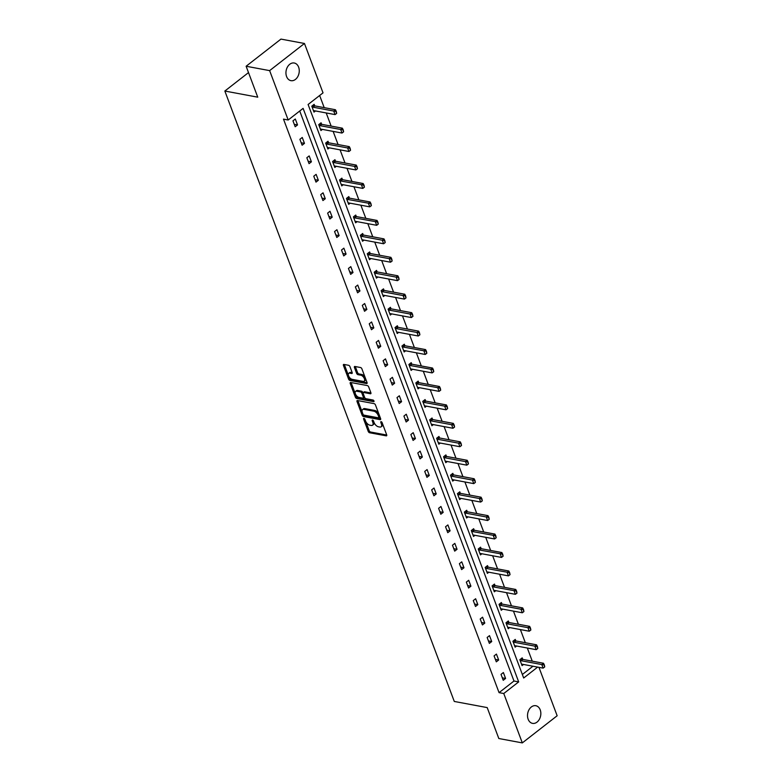 <?xml version="1.0" encoding="UTF-8"?>
<svg xmlns="http://www.w3.org/2000/svg" width="782" height="782" viewBox="0 0 782 782"><rect width="100%" height="100%" fill="white"/><g stroke="black" fill="none" stroke-linecap="round" stroke-linejoin="round"><path stroke-width="1.17" d="M363.953 418.39A0.968 0.508 -127.9 0 0 363.61 419.084L368.244 431.42A1.378 0.723 -127.9 0 0 369.603 432.749L386.22 435.848A1.378 0.723 -127.9 0 0 386.631 435.77A1.378 0.723 -127.9 0 0 386.699 434.86L382.066 422.524A0.968 0.508 -127.9 0 0 380.775 422.28L381.372 423.873A4.409 2.317 -127.9 0 1 381.127 426.806A4.409 2.317 -127.9 0 1 379.817 427.04L378.439 426.786A4.409 2.317 -127.9 0 1 374.089 422.515L373.483 420.921A0.968 0.508 -127.9 0 0 372.193 420.677L372.789 422.28A4.409 2.317 -127.9 0 1 372.545 425.203A4.409 2.317 -127.9 0 1 371.235 425.437L369.857 425.183A4.409 2.317 -127.9 0 1 365.507 420.921L364.901 419.318A0.968 0.508 -127.9 0 0 363.953 418.39M298.626 67.144A8.973 6.569 -79.4 0 1 297.747 76.685A8.973 6.569 -79.4 0 1 290.963 80.663A8.973 6.569 -79.4 0 1 286.583 76.538A8.973 6.569 -79.4 0 1 287.463 66.988A8.973 6.569 -79.4 0 1 294.247 63.01A8.973 6.569 -79.4 0 1 298.626 67.144M540.206 709.851A8.973 6.569 -79.4 0 1 539.326 719.391A8.973 6.569 -79.4 0 1 532.532 723.37A8.973 6.569 -79.4 0 1 528.153 719.235A8.973 6.569 -79.4 0 1 529.043 709.694A8.973 6.569 -79.4 0 1 535.826 705.716A8.973 6.569 -79.4 0 1 540.206 709.851M349.945 366.631A1.378 0.723 -127.9 0 0 348.586 365.292L343.924 364.432A1.378 0.723 -127.9 0 0 343.513 364.5A1.378 0.723 -127.9 0 0 343.435 365.419L348.586 379.114A1.378 0.723 -127.9 0 0 349.945 380.453L366.562 383.542A1.378 0.723 -127.9 0 0 366.973 383.473A1.378 0.723 -127.9 0 0 367.041 382.554L361.9 368.86A1.378 0.723 -127.9 0 0 360.541 367.52L354.911 366.475A1.378 0.723 -127.9 0 0 354.5 366.553A1.378 0.723 -127.9 0 0 354.422 367.462L356.621 373.327A1.378 0.723 -127.9 0 0 357.98 374.656L360.776 375.184A3.685 1.935 -127.9 0 1 364.011 377.911A3.685 1.935 -127.9 0 1 364.207 381.196A3.685 1.935 -127.9 0 1 363.112 381.391L352.174 379.348A3.685 1.935 -127.9 0 1 348.938 376.621A3.685 1.935 -127.9 0 1 348.743 373.337A3.685 1.935 -127.9 0 1 349.837 373.141L351.665 373.483A1.378 0.723 -127.9 0 0 352.076 373.405A1.378 0.723 -127.9 0 0 352.144 372.496L349.945 366.631M538.954 667.349L557.155 715.755L522.317 742.9L498.818 738.521L487.196 707.593L454.283 701.454L224.845 91.035L257.747 97.173L246.125 66.245L269.634 70.624L304.462 43.479L323.025 92.862L308.098 104.495L523.676 678.004L537.654 667.105M522.317 742.9L503.764 693.517L518.681 681.894L303.113 108.375L288.187 120.008L269.634 70.624M288.187 120.008L283.495 119.128L499.063 692.647L503.764 693.517M357.501 400.531A1.378 0.723 -127.9 0 0 357.091 400.609A1.378 0.723 -127.9 0 0 357.012 401.518L362.164 415.222A1.378 0.723 -127.9 0 0 363.522 416.552L380.13 419.651A1.378 0.723 -127.9 0 0 380.541 419.572A1.378 0.723 -127.9 0 0 380.619 418.663L375.468 404.959A1.378 0.723 -127.9 0 0 374.109 403.629L357.501 400.531M355.37 397.168L350.228 383.473A1.378 0.723 -127.9 0 1 350.297 382.554A1.378 0.723 -127.9 0 1 350.707 382.476L367.325 385.575A1.378 0.723 -127.9 0 1 368.684 386.914L370.883 392.769A1.378 0.723 -127.9 0 1 370.805 393.688A1.378 0.723 -127.9 0 1 370.394 393.766L363.659 392.505A1.378 0.723 -127.9 0 0 363.249 392.584A1.378 0.723 -127.9 0 0 363.18 393.493L364.637 397.383A1.378 0.723 -127.9 0 0 365.996 398.712L373.014 400.022A0.968 0.508 -127.9 0 1 373.62 401.655L356.729 398.497A1.378 0.723 -127.9 0 1 355.37 397.168L356.318 396.435L351.167 382.73L350.228 383.473M246.125 66.245L280.963 39.1L304.462 43.479M248.51 72.589L224.845 91.035M321.646 124.318L321.079 122.794L318.724 124.631L320.943 130.545L322.419 129.401M335.517 161.219L334.95 159.694L332.594 161.532L334.813 167.446L336.289 166.302M348.234 203.144L348.801 202.997A1.408 0.733 52.1 0 1 349.065 202.997L369.749 206.849L368.41 203.3L370.111 201.981L349.427 198.129L348.821 196.595L346.465 198.433L348.684 204.346L350.16 203.203M363.259 235.02L362.692 233.495L360.336 235.333L362.555 241.247L364.031 240.103M377.129 271.921L376.562 270.396L374.207 272.234L376.425 278.148L377.902 277.004M391 308.822L390.433 307.297L388.077 309.134L390.296 315.048L391.772 313.905M403.717 350.747L404.284 350.61A1.408 0.733 52.1 0 1 404.548 350.6L425.232 354.461L423.893 350.913L425.584 349.593L404.9 345.732L404.304 344.207L401.948 346.035L404.167 351.949L405.643 350.805M417.588 387.647L418.155 387.51A1.408 0.733 52.1 0 1 418.419 387.501L439.093 391.362L437.764 387.813L439.455 386.494L418.771 382.633L418.175 381.108L415.819 382.936L418.038 388.85L419.504 387.706M432.612 419.533L432.045 418.008L429.689 419.836L431.908 425.75L433.375 424.606M446.483 456.434L445.916 454.909L443.56 456.747L445.779 462.661L447.245 461.507M460.354 493.334L459.787 491.81L457.431 493.647L459.65 499.561L461.116 498.417M473.071 535.259L473.628 535.113A1.408 0.733 52.1 0 1 473.892 535.113L494.576 538.964L493.247 535.416L494.938 534.096L474.254 530.245L473.657 528.71L471.302 530.548L473.521 536.462L474.987 535.318M486.942 572.16L487.499 572.013A1.408 0.733 52.1 0 1 487.763 572.013L508.447 575.875L507.117 572.326L508.808 570.997L488.124 567.146L487.518 565.611L485.172 567.449L487.391 573.362L488.858 572.219M501.966 604.036L501.389 602.511L499.043 604.349L501.262 610.263L502.728 609.119M515.837 640.937L515.26 639.412L512.914 641.25L515.133 647.164L516.599 646.02M522.356 674.495L532.962 666.225M532.259 661.161L527.322 648.024M525.328 642.716L520.392 629.569M518.388 624.261L513.451 611.113M511.457 605.806L506.521 592.668M504.517 587.36L499.581 574.213M497.587 568.905L492.65 555.767M490.646 550.46L485.71 537.312M483.716 532.004L478.78 518.867M476.776 513.559L471.839 500.412M469.845 495.104L464.909 481.966M462.915 476.658L457.969 463.511M455.974 458.203L451.038 445.056M449.044 439.748L444.098 426.61M442.104 421.303L437.167 408.155M435.173 402.847L430.227 389.71M428.233 384.402L423.297 371.255M421.303 365.947L416.356 352.809M414.362 347.501L409.426 334.354M407.432 329.046L402.486 315.908M400.492 310.601L395.555 297.453M393.561 292.145L388.615 278.998M386.621 273.69L381.684 260.553M379.69 255.245L374.744 242.097M372.75 236.79L367.814 223.652M365.82 218.344L360.873 205.197M358.879 199.889L353.943 186.751M351.949 181.444L347.003 168.296M345.009 162.988L340.072 149.851M338.078 144.543L333.132 131.396M331.138 126.088L326.202 112.94M324.207 107.633L319.642 95.502M522.777 659.392L522.2 657.867L519.844 659.705L522.073 665.619L523.539 664.475M508.906 622.492L508.329 620.967L505.974 622.804L508.202 628.718L509.668 627.565M493.872 590.606L494.439 590.469A1.408 0.733 52.1 0 1 494.703 590.459L515.387 594.32L514.048 590.772L515.749 589.452L495.065 585.591L494.459 584.066L492.103 585.894L494.332 591.808L495.798 590.664M480.001 553.705L480.568 553.568A1.408 0.733 52.1 0 1 480.832 553.558L501.516 557.419L500.177 553.871L501.878 552.551L481.194 548.69L480.588 547.165L478.232 548.993L480.461 554.907L481.927 553.764M467.294 511.79L466.717 510.265L464.361 512.093L466.59 518.007L468.056 516.863M453.423 474.879L452.846 473.354L450.491 475.192L452.719 481.106L454.186 479.962M439.552 437.979L438.976 436.454L436.62 438.291L438.849 444.205L440.315 443.062M424.518 406.102L425.085 405.956A1.408 0.733 52.1 0 1 425.349 405.956L446.033 409.817L444.704 406.269L446.395 404.939L425.711 401.088L425.105 399.553L422.749 401.391L424.978 407.305L426.444 406.161M410.648 369.202L411.215 369.055A1.408 0.733 52.1 0 1 411.479 369.055L432.163 372.906L430.833 369.358L432.524 368.039L411.84 364.187L411.234 362.653L408.878 364.49L411.107 370.404L412.573 369.26M397.94 327.277L397.364 325.752L395.008 327.59L397.236 333.503L398.703 332.36M384.07 290.376L383.493 288.851L381.137 290.689L383.366 296.603L384.832 295.449M370.199 253.476L369.622 251.951L367.266 253.779L369.495 259.692L370.961 258.549M355.175 221.589L355.732 221.453A1.408 0.733 52.1 0 1 355.996 221.443L376.68 225.304L375.35 221.756L377.041 220.436L356.357 216.575L355.751 215.05L353.405 216.878L355.624 222.792L357.091 221.648M341.304 184.689L341.861 184.552A1.408 0.733 52.1 0 1 342.125 184.542L362.809 188.403L361.48 184.855L363.171 183.535L342.487 179.674L341.881 178.149L339.535 179.977L341.754 185.891L343.22 184.748M328.587 142.764L328.01 141.249L325.664 143.077L327.883 148.991L329.349 147.847M314.716 105.863L314.139 104.338L311.793 106.176L314.012 112.09L315.478 110.946M499.063 692.647L513.979 681.014L299.731 111.015M513.979 681.014L518.681 681.894M295.313 119.011L297.541 124.924L295.185 126.762L292.957 120.848L295.313 119.011M302.253 137.466L304.472 143.38L302.116 145.217L299.897 139.304L302.253 137.466M309.183 155.921L311.412 161.825L309.056 163.663L306.827 157.749L309.183 155.921M316.123 174.366L318.342 180.28L315.987 182.118L313.768 176.204L316.123 174.366M323.054 192.822L325.283 198.736L322.927 200.563L320.698 194.65L323.054 192.822M329.994 211.267L332.213 217.181L329.857 219.019L327.638 213.105L329.994 211.267M336.925 229.722L339.144 235.636L336.798 237.464L334.569 231.55L336.925 229.722M343.865 248.168L346.084 254.082L343.728 255.919L341.509 250.005L343.865 248.168M350.795 266.623L353.014 272.537L350.668 274.365L348.44 268.451L350.795 266.623M357.736 285.068L359.955 290.982L357.599 292.82L355.38 286.906L357.736 285.068M364.666 303.524L366.885 309.437L364.539 311.275L362.31 305.361L364.666 303.524M371.606 321.969L373.825 327.883L371.47 329.721L369.251 323.807L371.606 321.969M378.537 340.424L380.756 346.338L378.41 348.176L376.181 342.262L378.537 340.424M385.467 358.879L387.696 364.793L385.34 366.621L383.121 360.707L385.467 358.879M392.408 377.325L394.627 383.239L392.281 385.076L390.052 379.162L392.408 377.325M399.338 395.78L401.567 401.694L399.211 403.522L396.992 397.608L399.338 395.78M406.278 414.225L408.497 420.139L406.151 421.977L403.923 416.063L406.278 414.225M413.209 432.681L415.438 438.594L413.082 440.422L410.863 434.509L413.209 432.681M420.149 451.126L422.368 457.04L420.022 458.878L417.793 452.964L420.149 451.126M427.08 469.581L429.308 475.495L426.952 477.333L424.734 471.419L427.08 469.581M434.02 488.027L436.239 493.941L433.893 495.778L431.664 489.864L434.02 488.027M440.95 506.482L443.179 512.396L440.823 514.233L438.604 508.32L440.95 506.482M447.891 524.937L450.109 530.851L447.754 532.679L445.535 526.765L447.891 524.937M454.821 543.382L457.05 549.296L454.694 551.134L452.475 545.22L454.821 543.382M461.761 561.838L463.98 567.752L461.624 569.579L459.405 563.666L461.761 561.838M468.692 580.283L470.92 586.197L468.565 588.035L466.346 582.121L468.692 580.283M475.632 598.738L477.851 604.652L475.495 606.48L473.276 600.566L475.632 598.738M482.562 617.184L484.791 623.098L482.435 624.935L480.216 619.021L482.562 617.184M489.503 635.639L491.722 641.553L489.366 643.391L487.147 637.477L489.503 635.639M496.433 654.084L498.662 659.998L496.306 661.836L494.077 655.922L496.433 654.084M503.373 672.54L505.592 678.453L503.237 680.291L501.018 674.377L503.373 672.54M505.592 678.453L502.318 677.847M498.662 659.998L495.387 659.392M491.722 641.553L488.447 640.937M484.791 623.098L481.517 622.492M477.851 604.652L474.576 604.036M470.92 586.197L467.646 585.591M463.98 567.752L460.706 567.136M457.05 549.296L453.775 548.69M450.109 530.851L446.835 530.235M443.179 512.396L439.904 511.79M436.239 493.941L432.974 493.334M429.308 475.495L426.034 474.879M422.368 457.04L419.103 456.434M415.438 438.594L412.163 437.979M408.497 420.139L405.232 419.533M401.567 401.694L398.292 401.078M394.627 383.239L391.362 382.633M387.696 364.793L384.421 364.177M380.756 346.338L377.491 345.732M373.825 327.883L370.551 327.277M366.885 309.437L363.62 308.831M359.955 290.982L356.68 290.376M353.014 272.537L349.75 271.921M346.084 254.082L342.809 253.476M339.144 235.636L335.879 235.02M332.213 217.181L328.939 216.575M325.283 198.736L322.008 198.12M318.342 180.28L315.068 179.674M311.412 161.825L308.137 161.219M304.472 143.38L301.197 142.774M297.541 124.924L294.267 124.318M372.545 425.203L373.493 424.47A4.409 2.317 -127.9 0 0 373.864 421.938M381.127 426.806L382.075 426.073A4.409 2.317 -127.9 0 0 382.447 423.541M365.673 421.322L369.192 430.687A1.378 0.723 -127.9 0 0 370.551 432.016L386.758 435.036M363.053 414.372L363.102 414.489A1.378 0.723 -127.9 0 0 364.461 415.819L380.678 418.839M357.892 400.609A1.378 0.723 -127.9 0 0 357.951 400.785L362.203 412.104M362.975 414.186A0.968 0.508 -127.9 0 0 363.923 415.115L378.508 417.832A0.968 0.508 -127.9 0 0 378.84 417.148L378.214 415.457A4.409 2.317 -127.9 0 0 373.864 411.195L363.894 409.338A4.409 2.317 -127.9 0 0 362.584 409.572A4.409 2.317 -127.9 0 0 362.34 412.505L362.975 414.186M379.446 417.099A0.968 0.508 -127.9 0 0 379.837 416.591M378.987 414.323A4.409 2.317 -127.9 0 0 374.803 410.462L373.864 411.195M362.584 409.572L363.522 408.839A4.409 2.317 -127.9 0 1 364.832 408.605L374.803 410.462M370.942 392.955L364.608 391.772A1.378 0.723 -127.9 0 0 364.197 391.85L363.249 392.584M373.884 400.795L357.677 397.764L356.729 398.497M356.67 391.205A3.685 1.935 -127.9 0 0 355.575 391.401A3.685 1.935 -127.9 0 0 355.771 394.685A3.685 1.935 -127.9 0 0 359.006 397.412L362.858 398.136A1.378 0.723 -127.9 0 0 363.268 398.058A1.378 0.723 -127.9 0 0 363.347 397.139L361.88 393.258A1.378 0.723 -127.9 0 0 360.522 391.919L356.67 391.205L357.609 390.472A3.685 1.935 -127.9 0 0 356.514 390.668L355.575 391.401M363.796 397.403A1.378 0.723 -127.9 0 0 364.207 397.324A1.378 0.723 -127.9 0 0 364.353 396.63M357.609 390.472L361.47 391.186A1.378 0.723 -127.9 0 1 362.828 392.525L363.112 393.278M356.318 396.435A1.378 0.723 -127.9 0 0 357.677 397.764M348.743 373.337L349.681 372.603A3.685 1.935 -127.9 0 1 350.786 372.408L352.203 372.672M364.207 381.196L365.145 380.453A3.685 1.935 -127.9 0 0 365.468 378.371M365.204 377.647A3.685 1.935 -127.9 0 0 361.714 374.451L360.776 375.184M355.302 366.553A1.378 0.723 -127.9 0 0 355.36 366.729L357.57 372.594A1.378 0.723 -127.9 0 0 358.928 373.923L361.714 374.451M348.694 376.152L349.534 378.38A1.378 0.723 -127.9 0 0 350.893 379.71L367.1 382.74M344.324 364.5A1.378 0.723 -127.9 0 0 344.383 364.686L348.42 375.428M521.614 664.407L522.181 664.27A1.408 0.733 52.1 0 1 522.444 664.27L543.128 668.121L541.789 664.573L521.105 660.722A1.408 0.733 52.1 0 1 520.802 660.614L520.04 660.223M544.057 665.14L544.722 666.919L544.34 664.925L541.789 664.573L543.49 663.253L522.806 659.402A1.408 0.733 52.1 0 1 522.493 659.285L521.213 658.639M543.128 668.121L544.722 666.919M544.34 664.925L543.49 663.253M514.683 645.961L515.24 645.815A1.408 0.733 52.1 0 1 515.504 645.815L536.188 649.676L534.859 646.128L514.175 642.266A1.408 0.733 52.1 0 1 513.872 642.159L513.109 641.768M537.117 646.694L537.781 648.464L537.4 646.47L534.859 646.128L536.55 644.808L515.866 640.947A1.408 0.733 52.1 0 1 515.563 640.839L514.282 640.184M536.188 649.676L537.781 648.464M537.4 646.47L536.55 644.808M507.743 627.506L508.31 627.369A1.408 0.733 52.1 0 1 508.574 627.369L529.258 631.221L527.918 627.672L507.235 623.821A1.408 0.733 52.1 0 1 506.932 623.704L506.169 623.322M530.186 628.239L530.851 630.009L530.47 628.014L527.918 627.672L529.619 626.353L508.935 622.501A1.408 0.733 52.1 0 1 508.623 622.384L507.342 621.729M529.258 631.221L530.851 630.009M530.47 628.014L529.619 626.353M500.812 609.061L501.37 608.914A1.408 0.733 52.1 0 1 501.633 608.914L522.317 612.775L520.988 609.227L500.304 605.366A1.408 0.733 52.1 0 1 500.001 605.258L499.239 604.867M523.246 609.784L523.911 611.563L523.529 609.569L520.988 609.227L522.679 607.907L501.995 604.046A1.408 0.733 52.1 0 1 501.692 603.939L500.412 603.284M522.317 612.775L523.911 611.563M523.529 609.569L522.679 607.907M516.316 591.339L516.98 593.108L516.599 591.114L493.364 586.911A1.408 0.733 52.1 0 1 493.061 586.803L492.298 586.422M493.364 586.911L495.065 585.591A1.408 0.733 52.1 0 1 494.752 585.483L493.471 584.828M515.387 594.32L516.98 593.108M516.599 591.114L515.749 589.452M509.375 572.883L510.04 574.662L509.659 572.668L486.433 568.465A1.408 0.733 52.1 0 1 486.13 568.358L485.368 567.967M486.433 568.465L488.124 567.146A1.408 0.733 52.1 0 1 487.821 567.038L486.541 566.383M508.447 575.875L510.04 574.662M509.659 572.668L508.808 570.997M502.445 554.438L503.109 556.207L502.728 554.213L479.493 550.01A1.408 0.733 52.1 0 1 479.19 549.902L478.428 549.521M479.493 550.01L481.194 548.69A1.408 0.733 52.1 0 1 480.891 548.583L479.601 547.928M501.516 557.419L503.109 556.207M502.728 554.213L501.878 552.551M495.505 535.983L496.179 537.762L495.788 535.768L472.563 531.564A1.408 0.733 52.1 0 1 472.26 531.457L471.497 531.066M472.563 531.564L474.254 530.245A1.408 0.733 52.1 0 1 473.951 530.137L472.67 529.482M494.576 538.964L496.179 537.762M495.788 535.768L494.938 534.096M466.131 516.804L466.698 516.667A1.408 0.733 52.1 0 1 466.962 516.658L487.645 520.519L486.306 516.97L465.622 513.109A1.408 0.733 52.1 0 1 465.319 513.002L464.557 512.611M488.574 517.537L489.239 519.307L488.858 517.313L486.306 516.97L488.007 515.651L467.323 511.79A1.408 0.733 52.1 0 1 467.02 511.682L465.73 511.027M487.645 520.519L489.239 519.307M488.858 517.313L488.007 515.651M459.2 498.349L459.757 498.212A1.408 0.733 52.1 0 1 460.021 498.212L480.705 502.064L479.376 498.515L458.692 494.664A1.408 0.733 52.1 0 1 458.389 494.556L457.626 494.165M481.634 499.082L482.308 500.861L481.917 498.867L479.376 498.515L481.067 497.196L460.383 493.344A1.408 0.733 52.1 0 1 460.08 493.237L458.799 492.582M480.705 502.064L482.308 500.861M481.917 498.867L481.067 497.196M452.26 479.904L452.827 479.757A1.408 0.733 52.1 0 1 453.091 479.757L473.775 483.618L472.436 480.07L451.752 476.209A1.408 0.733 52.1 0 1 451.449 476.101L450.686 475.71M474.703 480.637L475.368 482.406L474.987 480.412L472.436 480.07L474.136 478.75L453.452 474.889A1.408 0.733 52.1 0 1 453.149 474.782L451.859 474.127M473.775 483.618L475.368 482.406M474.987 480.412L474.136 478.75M445.329 461.448L445.887 461.312A1.408 0.733 52.1 0 1 446.151 461.312L466.834 465.163L465.505 461.615L444.821 457.763A1.408 0.733 52.1 0 1 444.518 457.646L443.756 457.265M467.763 462.182L468.438 463.951L468.047 461.957L465.505 461.615L467.196 460.295L446.512 456.444A1.408 0.733 52.1 0 1 446.209 456.326L444.929 455.671M466.834 465.163L468.438 463.951M468.047 461.957L467.196 460.295M438.389 443.003L438.956 442.856A1.408 0.733 52.1 0 1 439.22 442.856L459.904 446.718L458.565 443.169L437.891 439.308A1.408 0.733 52.1 0 1 437.578 439.201L436.815 438.81M460.833 443.726L461.497 445.505L461.116 443.511L458.565 443.169L460.266 441.85L439.582 437.988A1.408 0.733 52.1 0 1 439.279 437.881L437.988 437.226M459.904 446.718L461.497 445.505M461.116 443.511L460.266 441.85M431.459 424.548L432.016 424.411A1.408 0.733 52.1 0 1 432.28 424.401L452.964 428.262L451.634 424.714L430.95 420.863A1.408 0.733 52.1 0 1 430.647 420.745L429.885 420.364M453.892 425.281L454.567 427.05L454.176 425.056L451.634 424.714L453.325 423.394L432.642 419.533A1.408 0.733 52.1 0 1 432.338 419.426L431.058 418.771M452.964 428.262L454.567 427.05M454.176 425.056L453.325 423.394M446.962 406.826L447.627 408.605L447.245 406.611L424.02 402.407A1.408 0.733 52.1 0 1 423.707 402.3L422.945 401.909M424.02 402.407L425.711 401.088A1.408 0.733 52.1 0 1 425.408 400.98L424.118 400.325M446.033 409.817L447.627 408.605M447.245 406.611L446.395 404.939M440.022 388.38L440.696 390.15L440.305 388.155L417.08 383.952A1.408 0.733 52.1 0 1 416.777 383.845L416.014 383.463M417.08 383.952L418.771 382.633A1.408 0.733 52.1 0 1 418.468 382.525L417.187 381.87M439.093 391.362L440.696 390.15M440.305 388.155L439.455 386.494M433.091 369.925L433.756 371.704L433.375 369.71L410.149 365.507A1.408 0.733 52.1 0 1 409.836 365.399L409.074 365.008M410.149 365.507L411.84 364.187A1.408 0.733 52.1 0 1 411.537 364.08L410.247 363.425M432.163 372.906L433.756 371.704M433.375 369.71L432.524 368.039M426.151 351.48L426.825 353.249L426.434 351.255L403.209 347.052A1.408 0.733 52.1 0 1 402.906 346.944L402.144 346.553M403.209 347.052L404.9 345.732A1.408 0.733 52.1 0 1 404.597 345.624L403.317 344.97M425.232 354.461L426.825 353.249M426.434 351.255L425.584 349.593M396.777 332.291L397.344 332.155A1.408 0.733 52.1 0 1 397.608 332.155L418.292 336.006L416.962 332.458L396.279 328.606A1.408 0.733 52.1 0 1 395.966 328.499L395.203 328.108M419.22 333.024L419.885 334.804L419.504 332.809L416.962 332.458L418.653 331.138L397.97 327.287A1.408 0.733 52.1 0 1 397.667 327.179L396.376 326.524M418.292 336.006L419.885 334.804M419.504 332.809L418.653 331.138M389.847 313.846L390.413 313.699A1.408 0.733 52.1 0 1 390.677 313.699L411.361 317.56L410.022 314.012L389.338 310.151A1.408 0.733 52.1 0 1 389.035 310.043L388.273 309.652M412.28 314.579L412.955 316.348L412.564 314.354L410.022 314.012L411.713 312.692L391.029 308.831A1.408 0.733 52.1 0 1 390.726 308.724L389.446 308.069M411.361 317.56L412.955 316.348M412.564 314.354L411.713 312.692M382.916 295.391L383.473 295.254A1.408 0.733 52.1 0 1 383.737 295.254L404.421 299.105L403.092 295.557L382.408 291.706A1.408 0.733 52.1 0 1 382.095 291.588L381.333 291.207M405.35 296.124L406.014 297.893L405.633 295.899L403.092 295.557L404.783 294.237L384.099 290.386A1.408 0.733 52.1 0 1 383.796 290.269L382.506 289.614M404.421 299.105L406.014 297.893M405.633 295.899L404.783 294.237M375.976 276.945L376.543 276.799A1.408 0.733 52.1 0 1 376.807 276.799L397.491 280.66L396.151 277.111L375.468 273.25A1.408 0.733 52.1 0 1 375.165 273.143L374.402 272.752M398.419 277.669L399.084 279.448L398.693 277.454L396.151 277.111L397.843 275.792L377.168 271.931A1.408 0.733 52.1 0 1 376.856 271.823L375.575 271.168M397.491 280.66L399.084 279.448M398.693 277.454L397.843 275.792M369.045 258.49L369.603 258.353A1.408 0.733 52.1 0 1 369.866 258.353L390.55 262.205L389.221 258.656L368.537 254.805A1.408 0.733 52.1 0 1 368.224 254.688L367.462 254.306M391.479 259.223L392.144 260.993L391.762 258.998L389.221 258.656L390.912 257.337L370.228 253.476A1.408 0.733 52.1 0 1 369.925 253.368L368.635 252.713M390.55 262.205L392.144 260.993M391.762 258.998L390.912 257.337M362.105 240.045L362.672 239.898A1.408 0.733 52.1 0 1 362.936 239.898L383.62 243.759L382.281 240.211L361.597 236.35A1.408 0.733 52.1 0 1 361.294 236.242L360.531 235.851M384.548 240.768L385.213 242.547L384.822 240.553L382.281 240.211L383.982 238.881L363.298 235.03A1.408 0.733 52.1 0 1 362.985 234.923L361.704 234.268M383.62 243.759L385.213 242.547M384.822 240.553L383.982 238.881M377.608 222.323L378.273 224.092L377.892 222.098L354.666 217.895A1.408 0.733 52.1 0 1 354.354 217.787L353.601 217.406M354.666 217.895L356.357 216.575A1.408 0.733 52.1 0 1 356.054 216.467L354.764 215.812M376.68 225.304L378.273 224.092M377.892 222.098L377.041 220.436M370.678 203.867L371.342 205.646L370.951 203.652L347.726 199.449A1.408 0.733 52.1 0 1 347.423 199.342L346.661 198.951M347.726 199.449L349.427 198.129A1.408 0.733 52.1 0 1 349.114 198.022L347.834 197.367M369.749 206.849L371.342 205.646M370.951 203.652L370.111 201.981M363.738 185.422L364.402 187.191L364.021 185.197L340.796 180.994A1.408 0.733 52.1 0 1 340.483 180.886L339.73 180.495M340.796 180.994L342.487 179.674A1.408 0.733 52.1 0 1 342.184 179.567L340.903 178.912M362.809 188.403L364.402 187.191M364.021 185.197L363.171 183.535M334.364 166.234L334.931 166.097A1.408 0.733 52.1 0 1 335.195 166.097L355.878 169.948L354.539 166.4L333.855 162.548A1.408 0.733 52.1 0 1 333.552 162.441L332.79 162.05M356.807 166.967L357.472 168.746L357.081 166.752L354.539 166.4L356.24 165.08L335.556 161.229A1.408 0.733 52.1 0 1 335.243 161.121L333.963 160.466M355.878 169.948L357.472 168.746M357.081 166.752L356.24 165.08M327.433 147.788L327.99 147.642A1.408 0.733 52.1 0 1 328.254 147.642L348.938 151.503L347.609 147.954L326.925 144.093A1.408 0.733 52.1 0 1 326.612 143.986L325.859 143.595M349.867 148.521L350.532 150.291L350.15 148.297L347.609 147.954L349.3 146.635L328.616 142.774A1.408 0.733 52.1 0 1 328.313 142.666L327.032 142.011M348.938 151.503L350.532 150.291M350.15 148.297L349.3 146.635M320.493 129.333L321.06 129.196A1.408 0.733 52.1 0 1 321.324 129.196L342.008 133.048L340.669 129.499L319.985 125.648A1.408 0.733 52.1 0 1 319.682 125.54L318.919 125.149M342.936 130.066L343.601 131.835L343.22 129.841L340.669 129.499L342.369 128.18L321.685 124.328A1.408 0.733 52.1 0 1 321.373 124.211L320.092 123.556M342.008 133.048L343.601 131.835M343.22 129.841L342.369 128.18M313.562 110.888L314.12 110.741A1.408 0.733 52.1 0 1 314.384 110.741L335.067 114.602L333.738 111.054L313.054 107.193A1.408 0.733 52.1 0 1 312.751 107.085L311.989 106.694M335.996 111.611L336.661 113.39L336.28 111.396L333.738 111.054L335.429 109.734L314.745 105.873A1.408 0.733 52.1 0 1 314.442 105.766L313.162 105.111M335.067 114.602L336.661 113.39M336.28 111.396L335.429 109.734M364.295 418.546L363.61 419.084M381.46 421.742L380.775 422.28M372.877 420.149L372.193 420.677M373.718 421.557L372.789 422.28M382.3 423.15L381.372 423.873M386.797 435.388L386.22 435.848M370.551 432.016L369.603 432.749M369.192 430.687L368.244 431.42M380.717 419.201L380.13 419.651M364.461 415.819L363.522 416.552M363.102 414.489L362.164 415.222M357.951 400.785L357.012 401.518M379.778 416.425L378.84 417.148M379.143 414.734L378.214 415.457M364.832 408.605L363.894 409.338M370.981 393.307L370.394 393.766M364.608 391.772L363.659 392.505M364.275 396.415L363.347 397.139M362.828 392.525L361.88 393.258M361.47 391.186L360.522 391.919M352.242 373.024L351.665 373.483M350.786 372.408L349.837 373.141M358.928 373.923L357.98 374.656M357.57 372.594L356.621 373.327M355.36 366.729L354.422 367.462M367.139 383.092L366.562 383.542M350.893 379.71L349.945 380.453M349.534 378.38L348.586 379.114M344.383 364.686L343.435 365.419M522.493 659.285L520.802 660.614M522.806 659.402L521.105 660.722M515.563 640.839L513.872 642.159M515.866 640.947L514.175 642.266M508.623 622.384L506.932 623.704M508.935 622.501L507.235 623.821M501.692 603.939L500.001 605.258M501.995 604.046L500.304 605.366M494.752 585.483L493.061 586.803M487.821 567.038L486.13 568.358M480.891 548.583L479.19 549.902M473.951 530.137L472.26 531.457M467.02 511.682L465.319 513.002M467.323 511.79L465.622 513.109M460.08 493.237L458.389 494.556M460.383 493.344L458.692 494.664M453.149 474.782L451.449 476.101M453.452 474.889L451.752 476.209M446.209 456.326L444.518 457.646M446.512 456.444L444.821 457.763M439.279 437.881L437.578 439.201M439.582 437.988L437.891 439.308M432.338 419.426L430.647 420.745M432.642 419.533L430.95 420.863M425.408 400.98L423.707 402.3M418.468 382.525L416.777 383.845M411.537 364.08L409.836 365.399M404.597 345.624L402.906 346.944M397.667 327.179L395.966 328.499M397.97 327.287L396.279 328.606M390.726 308.724L389.035 310.043M391.029 308.831L389.338 310.151M383.796 290.269L382.095 291.588M384.099 290.386L382.408 291.706M376.856 271.823L375.165 273.143M377.168 271.931L375.468 273.25M369.925 253.368L368.224 254.688M370.228 253.476L368.537 254.805M362.985 234.923L361.294 236.242M363.298 235.03L361.597 236.35M356.054 216.467L354.354 217.787M349.114 198.022L347.423 199.342M342.184 179.567L340.483 180.886M335.243 161.121L333.552 162.441M335.556 161.229L333.855 162.548M328.313 142.666L326.612 143.986M328.616 142.774L326.925 144.093M321.373 124.211L319.682 125.54M321.685 124.328L319.985 125.648M314.442 105.766L312.751 107.085M314.745 105.873L313.054 107.193M379.729 417.05L378.791 417.784M364.207 397.324L363.268 398.058"/></g></svg>

